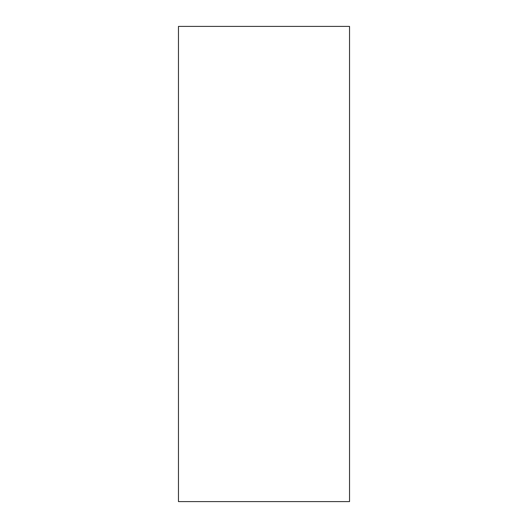 <?xml version="1.0" encoding="UTF-8"?>
<svg xmlns="http://www.w3.org/2000/svg" width="528" height="528" viewBox="0 0 528 528"><rect width="100%" height="100%" fill="white"/><g stroke="black" fill="none" stroke-linecap="round" stroke-linejoin="round"><path stroke-width="0.79" d="M349.536 26.4L349.536 501.6L178.464 501.6L178.464 26.4L349.536 26.4"/></g></svg>
